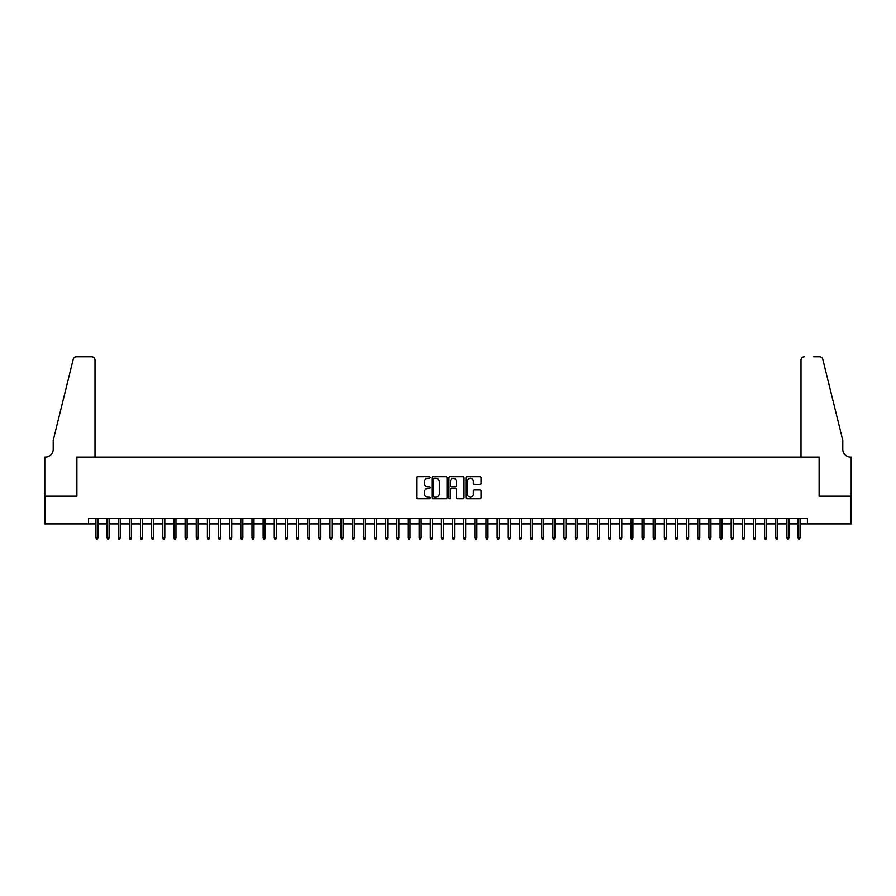 <?xml version="1.0" encoding="UTF-8"?>
<svg xmlns="http://www.w3.org/2000/svg" width="896" height="896" viewBox="0 0 896 896"><rect width="100%" height="100%" fill="white"/><g stroke="black" fill="none" stroke-linecap="round" stroke-linejoin="round"><path stroke-width="1.34" d="M430.17 477.557A0.762 0.762 0 0 0 429.408 476.795L417.782 476.795A1.098 1.098 0 0 0 416.685 477.882L416.685 497.571A1.098 1.098 0 0 0 417.782 498.669L429.408 498.669A0.762 0.762 0 0 0 430.17 497.907A0.762 0.762 0 0 0 429.408 497.134L427.896 497.134A3.506 3.506 0 0 1 424.402 493.64L424.402 491.994A3.506 3.506 0 0 1 427.896 488.499L429.408 488.499A0.762 0.762 0 0 0 430.17 487.726A0.762 0.762 0 0 0 429.408 486.965L427.896 486.965A3.506 3.506 0 0 1 424.402 483.459L424.402 481.824A3.506 3.506 0 0 1 427.896 478.318L429.408 478.318A0.762 0.762 0 0 0 430.17 477.557M479.965 484.501A1.098 1.098 0 0 0 481.062 483.403L481.062 477.882A1.098 1.098 0 0 0 479.965 476.795L467.062 476.795A1.098 1.098 0 0 0 465.965 477.882L465.965 497.571A1.098 1.098 0 0 0 467.062 498.669L479.965 498.669A1.098 1.098 0 0 0 481.062 497.571L481.062 490.907A1.098 1.098 0 0 0 479.965 489.81L474.443 489.81A1.098 1.098 0 0 0 473.346 490.907L473.346 494.211A2.923 2.923 0 0 1 470.422 497.134A2.923 2.923 0 0 1 467.499 494.211L467.499 481.253A2.923 2.923 0 0 1 470.422 478.318A2.923 2.923 0 0 1 473.346 481.253L473.346 483.403A1.098 1.098 0 0 0 474.443 484.501L479.965 484.501M88.592 523.947L44.856 523.947L44.856 496.093L76.899 496.093L76.899 457.083L819.101 457.083L819.101 496.093L851.144 496.093L851.144 523.947L807.408 523.947L807.408 518.381L88.592 518.381L88.592 523.947L95.95 523.947M447.048 477.882A1.098 1.098 0 0 0 445.95 476.795L433.037 476.795A1.098 1.098 0 0 0 431.95 477.882L431.95 497.571A1.098 1.098 0 0 0 433.037 498.669L445.95 498.669A1.098 1.098 0 0 0 447.048 497.571L447.048 477.882M450.05 476.795L462.963 476.795A1.098 1.098 0 0 1 464.05 477.882L464.05 497.571A1.098 1.098 0 0 1 462.963 498.669L457.43 498.669A1.098 1.098 0 0 1 456.344 497.571L456.344 489.586A1.098 1.098 0 0 0 455.246 488.499L451.584 488.499A1.098 1.098 0 0 0 450.486 489.586L450.486 497.907A0.762 0.762 0 0 1 449.725 498.669A0.762 0.762 0 0 1 448.952 497.907L448.952 477.882A1.098 1.098 0 0 1 450.05 476.795M97.955 523.947L107.094 523.947M109.099 523.947L118.238 523.947M120.243 523.947L129.382 523.947M131.387 523.947L140.526 523.947M142.531 523.947L151.67 523.947M153.675 523.947L162.814 523.947M164.819 523.947L173.958 523.947M175.963 523.947L185.102 523.947M187.107 523.947L196.246 523.947M198.251 523.947L207.39 523.947M209.406 523.947L218.534 523.947M220.55 523.947L229.678 523.947M231.694 523.947L240.822 523.947M242.838 523.947L251.978 523.947M253.982 523.947L263.122 523.947M265.126 523.947L274.266 523.947M276.27 523.947L285.41 523.947M287.414 523.947L296.554 523.947M298.558 523.947L307.698 523.947M309.702 523.947L318.842 523.947M320.846 523.947L329.986 523.947M331.99 523.947L341.13 523.947M343.134 523.947L352.274 523.947M354.278 523.947L363.418 523.947M365.422 523.947L374.562 523.947M376.566 523.947L385.706 523.947M387.71 523.947L396.85 523.947M398.854 523.947L407.994 523.947M409.998 523.947L419.138 523.947M421.142 523.947L430.282 523.947M432.286 523.947L441.426 523.947M443.43 523.947L452.57 523.947M454.574 523.947L463.714 523.947M465.718 523.947L474.858 523.947M476.862 523.947L486.002 523.947M488.006 523.947L497.146 523.947M499.15 523.947L508.29 523.947M510.294 523.947L519.434 523.947M521.438 523.947L530.578 523.947M532.582 523.947L541.722 523.947M543.726 523.947L552.866 523.947M554.87 523.947L564.01 523.947M566.014 523.947L575.154 523.947M577.158 523.947L586.298 523.947M588.302 523.947L597.442 523.947M599.446 523.947L608.586 523.947M610.59 523.947L619.73 523.947M621.734 523.947L630.874 523.947M632.878 523.947L642.018 523.947M644.022 523.947L653.162 523.947M655.178 523.947L664.306 523.947M666.322 523.947L675.45 523.947M677.466 523.947L686.594 523.947M688.61 523.947L697.749 523.947M699.754 523.947L708.893 523.947M710.898 523.947L720.037 523.947M722.042 523.947L731.181 523.947M733.186 523.947L742.325 523.947M744.33 523.947L753.469 523.947M755.474 523.947L764.613 523.947M766.618 523.947L775.757 523.947M777.762 523.947L786.901 523.947M788.906 523.947L798.045 523.947M800.05 523.947L807.408 523.947M434.246 478.318A0.762 0.762 0 0 0 433.474 479.091L433.474 496.373A0.762 0.762 0 0 0 434.246 497.134L435.826 497.134A3.506 3.506 0 0 0 439.331 493.64L439.331 481.824A3.506 3.506 0 0 0 435.826 478.318L434.246 478.318M456.344 481.298A2.923 2.923 0 0 0 453.41 478.374A2.923 2.923 0 0 0 450.486 481.298L450.486 485.867A1.098 1.098 0 0 0 451.584 486.965L455.246 486.965A1.098 1.098 0 0 0 456.344 485.867L456.344 481.298M95.95 537.768L96.398 539.213L97.507 539.213L97.955 537.768L95.95 537.768L95.95 518.381M97.955 537.768L97.955 518.381M95.01 457.083L95.01 360.125A3.349 3.349 0 0 0 91.661 356.787L76.451 356.787A3.349 3.349 0 0 0 73.203 359.33L53.211 440.362L53.211 449.277A7.806 7.806 0 0 1 45.416 457.083L44.8 457.083L44.8 496.093L76.731 496.093L76.731 457.083L95.01 457.083L95.01 360.125C94.797 358.109 93.677 357 91.661 356.787L82.41 356.787M73.203 359.33C74.054 357.493 74.054 357.493 73.203 359.33C74.054 357.493 74.054 357.493 73.203 359.33M53.211 449.277A7.806 7.806 0 0 1 45.416 457.083M800.99 457.083L800.99 360.125L800.99 457.083L819.269 457.083L819.269 496.093L851.2 496.093L851.2 457.083L850.584 457.083A7.806 7.806 0 0 1 842.789 449.277A7.806 7.806 0 0 0 850.584 457.083M836.651 415.52L822.797 359.33L842.789 440.362L842.789 449.277M813.59 356.787L819.549 356.787A3.349 3.349 0 0 1 822.797 359.33C821.946 357.493 821.946 357.493 822.797 359.33C821.946 357.493 821.946 357.493 822.797 359.33M804.339 356.787A3.349 3.349 0 0 0 800.99 360.125C801.203 358.109 802.323 357 804.339 356.787M107.094 537.768L107.542 539.213L108.651 539.213L109.099 537.768L107.094 537.768L107.094 518.381M109.099 537.768L109.099 518.381M118.238 537.768L118.686 539.213L119.806 539.213L120.243 537.768L118.238 537.768L118.238 518.381M120.243 537.768L120.243 518.381M129.382 537.768L129.83 539.213L130.95 539.213L131.387 537.768L129.382 537.768L129.382 518.381M131.387 537.768L131.387 518.381M140.526 537.768L140.974 539.213L142.094 539.213L142.531 537.768L140.526 537.768L140.526 518.381M142.531 537.768L142.531 518.381M151.67 537.768L152.118 539.213L153.238 539.213L153.675 537.768L151.67 537.768L151.67 518.381M153.675 537.768L153.675 518.381M162.814 537.768L163.262 539.213L164.382 539.213L164.819 537.768L162.814 537.768L162.814 518.381M164.819 537.768L164.819 518.381M173.958 537.768L174.406 539.213L175.526 539.213L175.963 537.768L173.958 537.768L173.958 518.381M175.963 537.768L175.963 518.381M185.102 537.768L185.55 539.213L186.67 539.213L187.107 537.768L185.102 537.768L185.102 518.381M187.107 537.768L187.107 518.381M196.246 537.768L196.694 539.213L197.814 539.213L198.251 537.768L196.246 537.768L196.246 518.381M198.251 537.768L198.251 518.381M207.39 537.768L207.838 539.213L208.958 539.213L209.406 537.768L207.39 537.768L207.39 518.381M209.406 537.768L209.406 518.381M218.534 537.768L218.982 539.213L220.102 539.213L220.55 537.768L218.534 537.768L218.534 518.381M220.55 537.768L220.55 518.381M229.678 537.768L230.126 539.213L231.246 539.213L231.694 537.768L229.678 537.768L229.678 518.381M231.694 537.768L231.694 518.381M240.822 537.768L241.27 539.213L242.39 539.213L242.838 537.768L240.822 537.768L240.822 518.381M242.838 537.768L242.838 518.381M251.978 537.768L252.414 539.213L253.534 539.213L253.982 537.768L251.978 537.768L251.978 518.381M253.982 537.768L253.982 518.381M263.122 537.768L263.558 539.213L264.678 539.213L265.126 537.768L263.122 537.768L263.122 518.381M265.126 537.768L265.126 518.381M274.266 537.768L274.702 539.213L275.822 539.213L276.27 537.768L274.266 537.768L274.266 518.381M276.27 537.768L276.27 518.381M285.41 537.768L285.846 539.213L286.966 539.213L287.414 537.768L285.41 537.768L285.41 518.381M287.414 537.768L287.414 518.381M296.554 537.768L296.99 539.213L298.11 539.213L298.558 537.768L296.554 537.768L296.554 518.381M298.558 537.768L298.558 518.381M307.698 537.768L308.134 539.213L309.254 539.213L309.702 537.768L307.698 537.768L307.698 518.381M309.702 537.768L309.702 518.381M318.842 537.768L319.278 539.213L320.398 539.213L320.846 537.768L318.842 537.768L318.842 518.381M320.846 537.768L320.846 518.381M329.986 537.768L330.422 539.213L331.542 539.213L331.99 537.768L329.986 537.768L329.986 518.381M331.99 537.768L331.99 518.381M341.13 537.768L341.578 539.213L342.686 539.213L343.134 537.768L341.13 537.768L341.13 518.381M343.134 537.768L343.134 518.381M352.274 537.768L352.722 539.213L353.83 539.213L354.278 537.768L352.274 537.768L352.274 518.381M354.278 537.768L354.278 518.381M363.418 537.768L363.866 539.213L364.974 539.213L365.422 537.768L363.418 537.768L363.418 518.381M365.422 537.768L365.422 518.381M374.562 537.768L375.01 539.213L376.118 539.213L376.566 537.768L374.562 537.768L374.562 518.381M376.566 537.768L376.566 518.381M385.706 537.768L386.154 539.213L387.262 539.213L387.71 537.768L385.706 537.768L385.706 518.381M387.71 537.768L387.71 518.381M396.85 537.768L397.298 539.213L398.406 539.213L398.854 537.768L396.85 537.768L396.85 518.381M398.854 537.768L398.854 518.381M407.994 537.768L408.442 539.213L409.55 539.213L409.998 537.768L407.994 537.768L407.994 518.381M409.998 537.768L409.998 518.381M419.138 537.768L419.586 539.213L420.694 539.213L421.142 537.768L419.138 537.768L419.138 518.381M421.142 537.768L421.142 518.381M430.282 537.768L430.73 539.213L431.838 539.213L432.286 537.768L430.282 537.768L430.282 518.381M432.286 537.768L432.286 518.381M441.426 537.768L441.874 539.213L442.982 539.213L443.43 537.768L441.426 537.768L441.426 518.381M443.43 537.768L443.43 518.381M452.57 537.768L453.018 539.213L454.126 539.213L454.574 537.768L452.57 537.768L452.57 518.381M454.574 537.768L454.574 518.381M463.714 537.768L464.162 539.213L465.27 539.213L465.718 537.768L463.714 537.768L463.714 518.381M465.718 537.768L465.718 518.381M474.858 537.768L475.306 539.213L476.414 539.213L476.862 537.768L474.858 537.768L474.858 518.381M476.862 537.768L476.862 518.381M486.002 537.768L486.45 539.213L487.558 539.213L488.006 537.768L486.002 537.768L486.002 518.381M488.006 537.768L488.006 518.381M497.146 537.768L497.594 539.213L498.702 539.213L499.15 537.768L497.146 537.768L497.146 518.381M499.15 537.768L499.15 518.381M508.29 537.768L508.738 539.213L509.846 539.213L510.294 537.768L508.29 537.768L508.29 518.381M510.294 537.768L510.294 518.381M519.434 537.768L519.882 539.213L520.99 539.213L521.438 537.768L519.434 537.768L519.434 518.381M521.438 537.768L521.438 518.381M530.578 537.768L531.026 539.213L532.134 539.213L532.582 537.768L530.578 537.768L530.578 518.381M532.582 537.768L532.582 518.381M541.722 537.768L542.17 539.213L543.278 539.213L543.726 537.768L541.722 537.768L541.722 518.381M543.726 537.768L543.726 518.381M552.866 537.768L553.314 539.213L554.422 539.213L554.87 537.768L552.866 537.768L552.866 518.381M554.87 537.768L554.87 518.381M564.01 537.768L564.458 539.213L565.578 539.213L566.014 537.768L564.01 537.768L564.01 518.381M566.014 537.768L566.014 518.381M575.154 537.768L575.602 539.213L576.722 539.213L577.158 537.768L575.154 537.768L575.154 518.381M577.158 537.768L577.158 518.381M586.298 537.768L586.746 539.213L587.866 539.213L588.302 537.768L586.298 537.768L586.298 518.381M588.302 537.768L588.302 518.381M597.442 537.768L597.89 539.213L599.01 539.213L599.446 537.768L597.442 537.768L597.442 518.381M599.446 537.768L599.446 518.381M608.586 537.768L609.034 539.213L610.154 539.213L610.59 537.768L608.586 537.768L608.586 518.381M610.59 537.768L610.59 518.381M619.73 537.768L620.178 539.213L621.298 539.213L621.734 537.768L619.73 537.768L619.73 518.381M621.734 537.768L621.734 518.381M630.874 537.768L631.322 539.213L632.442 539.213L632.878 537.768L630.874 537.768L630.874 518.381M632.878 537.768L632.878 518.381M642.018 537.768L642.466 539.213L643.586 539.213L644.022 537.768L642.018 537.768L642.018 518.381M644.022 537.768L644.022 518.381M653.162 537.768L653.61 539.213L654.73 539.213L655.178 537.768L653.162 537.768L653.162 518.381M655.178 537.768L655.178 518.381M664.306 537.768L664.754 539.213L665.874 539.213L666.322 537.768L664.306 537.768L664.306 518.381M666.322 537.768L666.322 518.381M675.45 537.768L675.898 539.213L677.018 539.213L677.466 537.768L675.45 537.768L675.45 518.381M677.466 537.768L677.466 518.381M686.594 537.768L687.042 539.213L688.162 539.213L688.61 537.768L686.594 537.768L686.594 518.381M688.61 537.768L688.61 518.381M697.749 537.768L698.186 539.213L699.306 539.213L699.754 537.768L697.749 537.768L697.749 518.381M699.754 537.768L699.754 518.381M708.893 537.768L709.33 539.213L710.45 539.213L710.898 537.768L708.893 537.768L708.893 518.381M710.898 537.768L710.898 518.381M720.037 537.768L720.474 539.213L721.594 539.213L722.042 537.768L720.037 537.768L720.037 518.381M722.042 537.768L722.042 518.381M731.181 537.768L731.618 539.213L732.738 539.213L733.186 537.768L731.181 537.768L731.181 518.381M733.186 537.768L733.186 518.381M742.325 537.768L742.762 539.213L743.882 539.213L744.33 537.768L742.325 537.768L742.325 518.381M744.33 537.768L744.33 518.381M753.469 537.768L753.906 539.213L755.026 539.213L755.474 537.768L753.469 537.768L753.469 518.381M755.474 537.768L755.474 518.381M764.613 537.768L765.05 539.213L766.17 539.213L766.618 537.768L764.613 537.768L764.613 518.381M766.618 537.768L766.618 518.381M775.757 537.768L776.194 539.213L777.314 539.213L777.762 537.768L775.757 537.768L775.757 518.381M777.762 537.768L777.762 518.381M786.901 537.768L787.349 539.213L788.458 539.213L788.906 537.768L786.901 537.768L786.901 518.381M788.906 537.768L788.906 518.381M798.045 537.768L798.493 539.213L799.602 539.213L800.05 537.768L798.045 537.768L798.045 518.381M800.05 537.768L800.05 518.381"/></g></svg>
